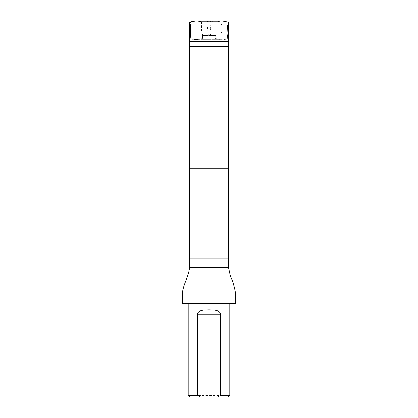 <?xml version="1.0" encoding="UTF-8"?>
<svg xmlns="http://www.w3.org/2000/svg" width="418" height="418" viewBox="0 0 418 418"><rect width="100%" height="100%" fill="white"/><g stroke="black" fill="none" stroke-linecap="round" stroke-linejoin="round"><path stroke-width="0.31" stroke-dasharray="2.09 1.57" d="M201.92 35.608L216.143 35.608L201.92 35.608M227.413 37.009C227.23 40.17 227.476 39.005 226.927 39.235L221.53 39.715L197.16 39.715L190.733 39.208L190.587 37.009C191.104 34.699 191.141 31.663 190.692 27.896C190.754 25.859 190.2 24.207 189.035 22.953L190.587 37.009L227.413 37.009L190.613 37.009L190.728 39.203L197.672 39.527L201.1 38.864L203.127 36.998L201.549 30.535L201.633 21.485L190.284 22.018M202.594 20.973L200.117 21.355L217.877 21.355L200.117 21.355L195.974 20.989M189.526 41.784L228.474 41.784M189.526 23.016L228.474 23.016L189.526 23.016M228.139 397.1L189.861 397.1M229.801 395.433L188.199 395.433M229.801 303.881L188.199 303.881L229.801 303.881M189.725 46.779L228.275 46.779M182.368 294.042L235.632 294.042M235.465 303.881L182.535 303.881M235.632 303.714L182.368 303.714M214.288 20.973L208.305 22.285L207.396 28.497L208.117 33.221L211.602 35.316L221.038 34.835L222.005 30.237L221.859 25.514L220.103 21.694L215.38 20.973L217.877 21.355L222.251 20.973L195.713 20.973M190.237 22.029L189.782 22.117M189.725 168.715L228.275 168.715M189.526 258.941L228.474 258.941M189.526 267.259L228.474 267.259M214.063 20.973L209.251 21.788C209.037 21.814 209.69 20.811 210.238 25.634C210.693 27.515 210.698 29.291 210.249 30.974C209.826 34.114 209.512 35.42 209.319 34.887L214.836 35.796L201.863 35.608C202.145 36.403 204.689 37.881 201.842 38.702L196.591 39.715L221.425 39.72L216.122 38.696C214.424 38.184 214.429 37.155 216.143 35.608L203.164 35.796L208.781 34.94L208.321 34.59L207.448 27.708L208.754 21.741L203.723 20.973M200.117 21.355L195.739 20.973M228.474 23.936L228.474 23.016"/><path stroke-width="0.63" d="M228.275 46.779L189.725 46.779L189.725 168.715L228.275 168.715L228.474 41.784L189.526 41.784L189.526 23.016M217.318 397.1L228.139 397.1L229.801 395.433L220.652 395.433L217.318 397.1L200.682 397.1L197.348 395.433L197.348 314.702C198.289 309.492 204.668 310.125 209 309.916C213.326 310.119 219.711 309.498 220.652 314.702L220.652 395.433M188.199 303.881L188.199 395.433L189.861 397.1L200.682 397.1M188.199 395.433L197.348 395.433M229.801 303.881L229.801 395.433M189.725 46.779L189.526 41.784M189.725 168.715L189.526 267.259C188.926 276.564 182.828 284.595 182.368 294.042L235.632 294.042C234.738 287.699 232.967 281.607 230.328 275.775L228.474 267.259L189.526 267.259M235.632 303.714L182.368 303.714L235.465 303.881L235.632 294.042M182.368 303.714L182.368 294.042M203.723 20.973L214.288 20.973M189.782 22.117L190.483 25.205L190.76 29.166L190.613 37.009M195.713 20.973L192.16 21.652L189.035 22.953C191.324 21.01 195.979 21.198 196.298 20.973L222.282 20.973L227.261 21.924L228.871 22.656L227.402 25.921L227.021 33.555L227.413 37.009M228.275 168.715L228.474 258.941L189.526 258.941M220.652 314.702L197.348 314.702M214.063 20.973L202.594 20.973M228.474 41.784L228.474 23.936M228.474 267.259L228.474 258.941"/></g></svg>
